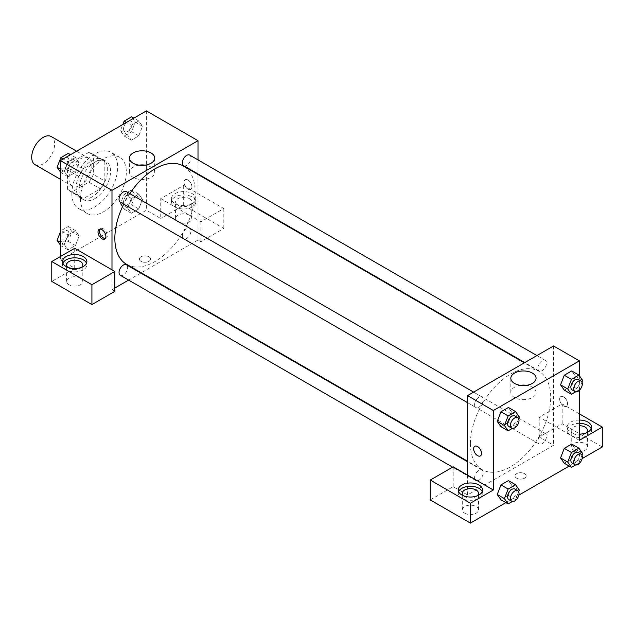 <?xml version="1.0" encoding="UTF-8"?>
<svg xmlns="http://www.w3.org/2000/svg" width="634" height="634" viewBox="0 0 634 634"><rect width="100%" height="100%" fill="white"/><g stroke="black" fill="none" stroke-linecap="round" stroke-linejoin="round"><path stroke-width="0.48" stroke-dasharray="3.17 2.38" d="M35.06 164.674A16.222 9.367 120 0 0 51.283 155.314A16.222 9.367 120 0 0 51.283 136.579M68.979 178.772A16.222 9.367 120 0 0 72.331 186.198A16.222 9.367 120 0 0 88.554 176.831A16.222 9.367 120 0 0 88.554 158.104A16.222 9.367 120 0 0 76.056 162.447A16.222 9.367 120 0 0 68.979 178.772M72.03 162.106L88.855 152.39A21.786 12.577 120 0 1 91.336 153.285A21.786 12.577 120 0 1 93.349 154.981L93.349 174.413A21.786 12.577 120 0 1 88.855 182.188L72.03 191.904A21.786 12.577 120 0 1 69.55 191.016A21.786 12.577 120 0 1 67.545 189.312L67.545 169.88A21.786 12.577 120 0 1 72.03 162.106L83.498 168.731L100.33 159.015L88.855 152.39M88.855 182.188L100.33 188.813L83.498 198.529L72.03 191.904M67.545 189.312L79.012 195.938L79.012 176.506L67.545 169.88M79.012 195.938A21.786 12.577 120 0 0 81.025 197.634A21.786 12.577 120 0 0 83.498 198.529M100.33 188.813A21.786 12.577 120 0 0 104.816 181.039L93.349 174.413M100.33 159.015A21.786 12.577 120 0 1 102.803 159.903A21.786 12.577 120 0 1 104.816 161.607L104.816 181.039M83.498 168.731A21.786 12.577 120 0 0 79.012 176.506M91.914 196.984A22.301 12.878 -60 0 1 80.764 198.085A22.301 12.878 -60 0 1 80.764 172.329A22.301 12.878 -60 0 1 103.065 159.459A22.301 12.878 -60 0 1 106.48 177.33A22.301 12.878 -60 0 1 91.914 196.984M94.783 198.64A22.301 12.878 120 0 0 109.349 178.986A22.301 12.878 120 0 0 105.933 161.115A22.301 12.878 120 0 0 88.744 167.083A22.301 12.878 120 0 0 79.012 189.534A22.301 12.878 120 0 0 83.633 199.742A22.301 12.878 120 0 0 94.783 198.64M104.816 161.607L93.349 154.981M71.84 193.671A32.437 18.727 120 0 0 78.561 208.523A32.437 18.727 120 0 0 111.005 189.788A32.437 18.727 120 0 0 110.998 152.334A32.437 18.727 120 0 0 86.002 161.02A32.437 18.727 120 0 0 71.84 193.671M80.447 198.632A32.437 18.727 120 0 0 87.167 213.484A32.437 18.727 120 0 0 119.604 194.757A32.437 18.727 120 0 0 119.604 157.295A32.437 18.727 120 0 0 94.609 165.989A32.437 18.727 120 0 0 80.447 198.632M68.004 234.921L75.454 230.618L79.179 235.919L75.454 245.517L68.004 249.82L64.28 244.526L68.004 234.921L75.454 230.618L79.187 235.911L75.446 245.517L68.004 249.82L64.272 244.534L68.012 234.921L60.832 230.784L68.282 226.481L72.007 231.782L68.282 241.38L60.832 245.683L60.373 245.025M68.004 161.821L75.454 157.517L79.179 162.811L75.454 172.416L68.004 176.72L64.28 171.418L68.004 161.821L75.454 157.517L79.187 162.803L75.446 172.416L68.004 176.72L64.272 171.426L68.012 161.821L63.099 158.983M142.492 199.369L138.767 208.966L131.317 213.27L127.593 207.968L131.317 198.371L138.767 194.067L142.492 199.369L138.759 194.083L131.317 198.371L127.585 207.968L131.325 213.262L138.767 208.966L142.499 199.369L135.319 195.232L131.595 204.83L124.145 209.133L120.42 203.831L124.145 194.234L131.595 189.931L135.319 195.232M146.391 110.895L146.391 210.226L60.373 259.885L60.373 256.58M131.317 125.263L138.767 120.967L142.492 126.261L138.767 135.866L131.317 140.162L127.593 134.868L131.317 125.263L138.767 120.967L142.499 126.253L138.759 135.858L131.317 140.162L127.585 134.876L131.325 125.263L126.412 122.433M187.973 180.008A5.579 3.218 -120 0 0 185.183 179.739A5.579 3.218 -120 0 0 185.183 186.174A5.579 3.218 -120 0 0 190.755 189.392A5.579 3.218 -120 0 0 191.611 184.922A5.579 3.218 -120 0 0 187.973 180.008A5.579 3.218 60 0 1 191.611 184.93A5.579 3.218 60 0 1 190.755 189.392A5.579 3.218 60 0 1 185.183 186.174A5.579 3.218 60 0 1 185.183 179.739A5.579 3.218 60 0 1 187.965 180.016M160.727 198.64L200.875 221.813L223.81 208.57L183.67 185.39L160.727 198.64L160.727 218.5L146.391 210.226M198.006 159.895L198.006 173.938M198.006 174.469L198.006 240.024L200.875 241.681L223.81 228.438L183.67 205.257L160.727 218.5M175.063 193.671A12.165 7.022 180 0 1 188.322 192.15A12.165 7.022 180 0 1 195.835 198.64A12.165 7.022 180 0 1 183.67 205.662A12.165 7.022 180 0 1 171.505 198.64A12.165 7.022 180 0 1 175.063 193.671M175.063 196.984A12.165 7.022 0 0 0 171.505 201.945A12.165 7.022 0 0 0 183.67 208.974A12.165 7.022 0 0 0 195.835 201.945A12.165 7.022 0 0 0 188.322 195.462A12.165 7.022 0 0 0 175.063 196.984M189.4 198.64A8.107 4.684 180 0 1 191.777 201.945A8.107 4.684 180 0 1 186.768 206.272A8.107 4.684 180 0 1 177.932 205.257A8.107 4.684 180 0 1 175.563 201.945A8.107 4.684 180 0 1 180.563 197.618A8.107 4.684 180 0 1 189.4 198.64M177.932 221.813A8.107 4.684 180 0 1 175.563 218.5A8.107 4.684 180 0 1 183.67 213.816A8.107 4.684 180 0 1 191.777 218.5A8.107 4.684 180 0 1 186.768 222.827A8.107 4.684 180 0 1 177.932 221.813M183.67 185.39L183.67 205.257M223.81 208.57L223.81 228.438M200.875 221.813L200.875 241.681M139.036 165.149A12.625 7.291 0 0 0 129.463 172.218A12.625 7.291 0 0 0 142.095 179.509A12.625 7.291 0 0 0 154.72 172.218A12.625 7.291 0 0 0 151.019 167.067A12.625 7.291 0 0 0 145.154 165.149M74.709 248.298L74.709 268.166L60.373 259.885M105.363 238.471A5.579 3.218 -120 0 0 106.179 238.226A5.579 3.218 -120 0 0 106.179 231.782A5.579 3.218 -120 0 0 100.608 228.565A5.579 3.218 -120 0 0 99.982 229.143M62.885 263.197A12.165 7.022 0 0 0 62.544 264.853A12.165 7.022 0 0 0 74.709 271.875A12.165 7.022 0 0 0 86.874 264.853A12.165 7.022 0 0 0 86.533 263.197M81.588 267.334A8.107 4.684 180 0 1 68.979 268.166A8.107 4.684 180 0 1 67.838 267.334M68.979 284.721A8.107 4.684 180 0 1 66.602 281.409A8.107 4.684 180 0 1 74.709 276.725A8.107 4.684 180 0 1 82.816 281.409A8.107 4.684 180 0 1 77.816 285.736A8.107 4.684 180 0 1 68.979 284.721M74.709 268.166L51.774 281.409M114.849 291.339L111.988 289.683L111.988 269.822M148.903 261.335A5.579 3.218 0 0 0 150.535 259.06A5.579 3.218 0 0 0 144.956 255.843A5.579 3.218 0 0 0 139.385 259.06A5.579 3.218 0 0 0 142.824 262.032A5.579 3.218 0 0 0 148.903 261.335A5.579 3.218 180 0 1 142.824 262.032A5.579 3.218 180 0 1 139.385 259.06A5.579 3.218 180 0 1 144.956 255.835A5.579 3.218 180 0 1 150.535 259.06A5.579 3.218 180 0 1 148.903 261.335M198.006 240.024L141.231 272.802M140.78 273.064L128.615 280.085M114.849 288.034L111.988 289.683M182.346 235.951A6.086 3.511 120 0 0 183.606 238.733A6.086 3.511 120 0 0 189.693 235.222A6.086 3.511 120 0 0 189.693 228.2A6.086 3.511 120 0 0 185.001 229.825A6.086 3.511 120 0 0 182.346 235.951M120.302 275.283A6.086 3.511 120 0 0 126.38 271.772A6.086 3.511 120 0 0 126.38 264.75M183.606 165.632A6.086 3.511 120 0 0 189.693 162.114A6.086 3.511 120 0 0 189.693 155.092M120.302 202.183A6.086 3.511 120 0 0 126.38 198.672A6.086 3.511 120 0 0 126.38 191.642M126.61 264.354A56.767 32.778 120 0 0 183.385 231.576A56.767 32.778 120 0 0 183.377 166.029M129.811 193.632A56.767 32.778 120 0 0 123.733 204.164M470.404 443.641A56.767 32.778 120 0 0 482.157 469.628A56.767 32.778 120 0 0 538.932 436.85A56.767 32.778 120 0 0 538.932 371.302A56.767 32.778 120 0 0 495.186 386.51A56.767 32.778 120 0 0 470.404 443.641M474.589 404.674A6.086 3.511 -60 0 1 477.244 398.548A6.086 3.511 -60 0 1 481.927 396.924A6.086 3.511 -60 0 1 483.187 399.705A6.086 3.511 -60 0 1 480.532 405.823A6.086 3.511 -60 0 1 475.849 407.456A6.086 3.511 -60 0 1 474.589 404.674M537.901 441.224A6.086 3.511 120 0 0 539.162 444.006A6.086 3.511 120 0 0 545.24 440.495A6.086 3.511 120 0 0 545.24 433.474A6.086 3.511 120 0 0 540.556 435.106A6.086 3.511 120 0 0 537.901 441.224M474.589 477.774A6.086 3.511 120 0 0 475.849 480.564A6.086 3.511 120 0 0 481.927 477.053A6.086 3.511 120 0 0 481.927 470.024A6.086 3.511 120 0 0 477.244 471.656A6.086 3.511 120 0 0 474.589 477.774M537.901 368.116A6.086 3.511 120 0 0 539.162 370.906A6.086 3.511 120 0 0 545.24 367.395A6.086 3.511 120 0 0 545.24 360.366A6.086 3.511 120 0 0 540.556 361.998A6.086 3.511 120 0 0 537.901 368.116M467.535 475.096L467.535 494.964L553.553 445.298L539.217 437.024L562.16 423.774L602.3 446.954M553.553 345.966L553.553 445.298M516.639 478.202A5.579 3.218 0 0 0 522.717 478.9A5.579 3.218 0 0 0 526.157 475.92A5.579 3.218 0 0 0 520.577 472.702A5.579 3.218 0 0 0 515.006 475.92A5.579 3.218 0 0 0 516.639 478.202A5.579 3.218 180 0 1 515.006 475.92A5.579 3.218 180 0 1 520.577 472.702A5.579 3.218 180 0 1 526.157 475.92A5.579 3.218 180 0 1 522.717 478.892A5.579 3.218 180 0 1 516.639 478.194M573.627 450.267A8.107 4.684 0 0 0 582.464 451.281A8.107 4.684 0 0 0 587.472 446.954A8.107 4.684 0 0 0 579.365 442.27A8.107 4.684 0 0 0 571.25 446.954A8.107 4.684 0 0 0 573.627 450.267M464.667 513.168A8.107 4.684 0 0 0 473.503 514.182A8.107 4.684 0 0 0 478.511 509.863A8.107 4.684 0 0 0 470.404 505.179A8.107 4.684 0 0 0 462.289 509.863A8.107 4.684 0 0 0 464.667 513.168M505.877 502.627L518.826 495.146M569.181 466.069L582.139 458.596M430.256 499.925L453.199 486.682L467.535 494.964M586.236 432.879A8.107 4.684 180 0 1 573.627 433.711A8.107 4.684 180 0 1 571.25 430.399A8.107 4.684 180 0 1 579.365 425.715M579.365 423.377A12.165 7.022 0 0 0 570.759 425.43A12.165 7.022 0 0 0 567.2 430.399A12.165 7.022 0 0 0 579.365 437.42A12.165 7.022 0 0 0 591.53 430.399A12.165 7.022 0 0 0 591.181 428.743M579.365 434.108A12.165 7.022 180 0 1 567.2 427.086A12.165 7.022 180 0 1 570.759 422.117A12.165 7.022 180 0 1 579.365 420.065M477.275 495.788A8.107 4.684 180 0 1 464.667 496.612A8.107 4.684 180 0 1 463.525 495.788M458.58 491.651A12.165 7.022 0 0 0 458.239 493.307A12.165 7.022 0 0 0 470.404 500.329A12.165 7.022 0 0 0 482.569 493.307A12.165 7.022 0 0 0 482.228 491.651M453.199 466.814L453.199 486.682M579.365 440.329L539.217 417.156L562.16 403.913L579.365 413.844M562.16 403.913L562.16 423.774M539.217 417.156L539.217 437.024M560.559 457.938L564.292 448.341M582.622 453.476L575.458 449.34L571.733 444.038L575.466 449.332L571.725 458.937M581.972 455.157L578.897 463.082L571.733 458.937L564.284 463.24L571.733 458.937L575.458 449.34M582.622 380.376L575.458 376.231L571.733 370.938L575.466 376.224L571.725 385.837M581.972 382.048L578.897 389.973L571.733 385.837L564.284 390.132L571.733 385.837L575.458 376.231M560.559 384.838L564.292 375.241M512.145 412.789L508.413 422.387L500.971 426.69L508.42 422.387L512.145 412.789L508.42 407.488L512.145 412.789L519.317 416.926M497.246 421.388L500.979 411.791M497.246 494.496L500.979 484.891M512.145 485.89L508.42 480.596L512.153 485.882L508.413 495.495L500.971 499.79L508.42 495.495L512.145 485.89L519.317 490.027M579.365 375.732L579.365 390.298M520.387 385.321A12.625 7.291 0 0 0 510.822 392.398A12.625 7.291 0 0 0 523.446 399.682A12.625 7.291 0 0 0 536.071 392.398A12.625 7.291 0 0 0 532.378 387.239A12.625 7.291 0 0 0 526.505 385.321M480.358 455.917L480.358 455.917A5.579 3.218 -120 0 0 480.358 449.482A5.579 3.218 -120 0 0 474.787 446.265L474.787 446.265M563.594 396.876A5.579 3.218 -120 0 0 560.805 396.599A5.579 3.218 -120 0 0 560.805 403.034A5.579 3.218 -120 0 0 566.376 406.259A5.579 3.218 -120 0 0 567.232 401.79A5.579 3.218 -120 0 0 563.594 396.876A5.579 3.218 60 0 1 567.232 401.79A5.579 3.218 60 0 1 566.376 406.259A5.579 3.218 60 0 1 560.805 403.042A5.579 3.218 60 0 1 560.805 396.599A5.579 3.218 60 0 1 563.586 396.876M518.667 418.599L515.593 426.524L512.351 428.394M508.825 426.492A6.086 3.511 120 0 0 514.903 422.981A6.086 3.511 120 0 0 514.903 415.959M515.593 426.524L508.42 422.387M578.897 389.973L575.664 391.844M572.137 389.942A6.086 3.511 120 0 0 578.216 386.431A6.086 3.511 120 0 0 578.216 379.409M518.667 491.707L515.593 499.632L512.351 501.502M508.825 499.6A6.086 3.511 120 0 0 514.903 496.089A6.086 3.511 120 0 0 514.903 489.068M515.593 499.632L508.42 495.495M578.897 463.082L575.664 464.944M572.137 463.05A6.086 3.511 120 0 0 578.216 459.539A6.086 3.511 120 0 0 578.216 452.51M68.282 153.38L72.007 158.674L68.282 168.279L60.832 172.575L60.373 171.917M60.262 165.458A6.086 3.511 120 0 0 61.522 168.248A6.086 3.511 120 0 0 67.6 164.737A6.086 3.511 120 0 0 67.6 157.708A6.086 3.511 120 0 0 62.917 159.34A6.086 3.511 120 0 0 60.262 165.458M79.179 162.811L72.007 158.674M75.454 172.416L68.282 168.279M68.004 176.72L60.832 172.575M64.28 171.418L60.373 169.159M75.454 157.517L70.548 154.688M60.238 165.45A6.086 3.511 120 0 0 61.498 168.232A6.086 3.511 120 0 0 67.576 164.721A6.086 3.511 120 0 0 67.576 157.7A6.086 3.511 120 0 0 62.893 159.324A6.086 3.511 120 0 0 60.238 165.45M131.595 116.822L135.319 122.124L131.595 131.721L124.145 136.025L120.42 130.723L122.837 124.494M123.567 128.908A6.086 3.511 120 0 0 124.827 131.69A6.086 3.511 120 0 0 130.913 128.179A6.086 3.511 120 0 0 130.913 121.157A6.086 3.511 120 0 0 126.221 122.79A6.086 3.511 120 0 0 123.567 128.908A6.086 3.511 120 0 0 124.803 131.682A6.086 3.511 120 0 0 130.889 128.171A6.086 3.511 120 0 0 130.889 121.142A6.086 3.511 120 0 0 126.198 122.774A6.086 3.511 120 0 0 123.543 128.892M142.492 126.261L135.319 122.124M138.767 135.866L131.595 131.721M131.317 140.162L124.145 136.025M127.593 134.868L120.42 130.723M138.767 120.967L133.861 118.13M60.373 231.973L60.832 230.784M60.262 238.566A6.086 3.511 120 0 0 61.522 241.348A6.086 3.511 120 0 0 67.6 237.837A6.086 3.511 120 0 0 67.6 230.816A6.086 3.511 120 0 0 62.917 232.448A6.086 3.511 120 0 0 60.262 238.566M79.179 235.919L72.007 231.782M75.454 245.517L68.282 241.38M68.004 249.82L60.832 245.683M64.28 244.526L60.373 242.267M75.454 230.618L68.282 226.481M60.238 238.55A6.086 3.511 120 0 0 61.498 241.34A6.086 3.511 120 0 0 67.576 237.821A6.086 3.511 120 0 0 67.576 230.8A6.086 3.511 120 0 0 62.893 232.432A6.086 3.511 120 0 0 60.238 238.55M123.567 202.016A6.086 3.511 120 0 0 124.827 204.798A6.086 3.511 120 0 0 130.913 201.287A6.086 3.511 120 0 0 130.913 194.266A6.086 3.511 120 0 0 126.221 195.89A6.086 3.511 120 0 0 123.567 202.016A6.086 3.511 120 0 0 124.803 204.782A6.086 3.511 120 0 0 130.889 201.271A6.086 3.511 120 0 0 130.889 194.25A6.086 3.511 120 0 0 126.198 195.882A6.086 3.511 120 0 0 123.543 202M138.767 208.966L131.595 204.83M131.317 213.27L124.145 209.133M127.593 207.968L120.42 203.831M131.317 198.371L124.145 194.234M138.767 194.067L131.595 189.931M60.373 179.287L72.331 186.198M76.595 151.193L88.554 158.104M105.933 161.115L103.065 159.459M83.633 199.742L80.764 198.085M102.803 159.903L91.336 153.285M81.025 197.634L69.55 191.016M119.604 157.295L110.998 152.334M87.167 213.484L78.561 208.523M171.505 198.64L171.505 201.945M195.835 198.64L195.835 201.945M191.777 218.5L191.777 201.945M175.563 218.5L175.563 201.945M129.463 158.08L129.463 172.218M154.72 158.08L154.72 172.218M104.737 239.058L106.179 238.226M99.166 229.397L100.608 228.565M62.544 261.541L62.544 264.853M86.874 261.541L86.874 264.853M82.816 281.409L82.816 264.853M66.602 281.409L66.602 264.853M538.932 371.302L524.302 362.854M482.157 469.628L467.535 461.187M467.535 402.653L475.849 407.456M473.614 392.121L481.927 396.924M545.24 433.474L189.693 228.2M539.162 444.006L183.606 238.733M481.927 470.024L467.535 461.718M475.849 480.564L452.621 467.155M545.24 360.366L536.927 355.571M539.162 370.906L524.762 362.593M587.472 446.954L587.472 430.399M571.25 446.954L571.25 430.399M567.2 427.086L567.2 430.399M591.53 427.086L591.53 430.399M478.511 509.863L478.511 493.307M462.289 509.863L462.289 493.307M458.239 489.995L458.239 493.307M482.569 489.995L482.569 493.307M510.822 378.252L510.822 392.398M536.071 378.252L536.071 392.398"/><path stroke-width="0.95" d="M76.595 151.193L51.283 136.579A16.222 9.367 120 0 0 38.777 140.93A16.222 9.367 120 0 0 31.7 157.248A16.222 9.367 120 0 0 35.06 164.674L60.373 179.287M60.373 256.58L60.373 160.56L146.391 110.895L198.006 140.693L198.006 159.895M198.006 173.938L198.006 174.469M151.019 152.921A12.625 7.291 180 0 1 154.72 158.08A12.625 7.291 180 0 1 142.095 165.363A12.625 7.291 180 0 1 129.463 158.08A12.625 7.291 180 0 1 137.261 151.344A12.625 7.291 180 0 1 151.019 152.921M111.988 269.822L74.709 248.298L51.774 261.541L91.914 284.721L114.849 271.479L111.988 269.822L111.988 190.358L60.373 160.56M111.988 190.358L198.006 140.693M145.154 165.149A12.625 7.291 0 0 0 139.036 165.149M101.947 238.78A5.579 3.218 60 0 1 98.31 233.867A5.579 3.218 60 0 1 99.166 229.397A5.579 3.218 60 0 1 104.737 232.615A5.579 3.218 60 0 1 104.737 239.058A5.579 3.218 60 0 1 101.947 238.78M99.982 229.143A5.579 3.218 -120 0 0 103.397 237.948A5.579 3.218 -120 0 0 105.363 238.471M66.11 256.58A12.165 7.022 180 0 1 79.369 255.058A12.165 7.022 180 0 1 86.874 261.541A12.165 7.022 180 0 1 74.709 268.57A12.165 7.022 180 0 1 62.544 261.541A12.165 7.022 180 0 1 66.11 256.58M86.533 263.197A12.165 7.022 0 0 0 77.998 258.093A12.165 7.022 0 0 0 66.11 259.885A12.165 7.022 0 0 0 62.885 263.197M67.838 267.334A8.107 4.684 180 0 1 66.602 264.853A8.107 4.684 180 0 1 71.61 260.526A8.107 4.684 180 0 1 80.447 261.541A8.107 4.684 180 0 1 82.816 264.853A8.107 4.684 180 0 1 81.588 267.334M51.774 261.541L51.774 281.409L91.914 304.582L114.849 291.339L114.849 271.479M91.914 284.721L91.914 304.582M141.231 272.802L140.78 273.064M128.615 280.085L114.849 288.034M467.535 461.718L126.38 264.75A6.086 3.511 120 0 0 121.696 266.383A6.086 3.511 120 0 0 119.041 272.501A6.086 3.511 120 0 0 120.302 275.283L452.621 467.155M536.927 355.571L189.693 155.092A6.086 3.511 120 0 0 185.001 156.725A6.086 3.511 120 0 0 182.346 162.843A6.086 3.511 120 0 0 183.606 165.632L524.762 362.593M473.614 392.121L126.38 191.642A6.086 3.511 120 0 0 121.696 193.275A6.086 3.511 120 0 0 119.041 199.393A6.086 3.511 120 0 0 120.302 202.183L467.535 402.653M123.733 204.164A56.767 32.778 120 0 0 114.849 238.368A56.767 32.778 120 0 0 126.61 264.354L467.535 461.187M524.302 362.854L183.377 166.029A56.767 32.778 120 0 0 129.811 193.632M467.535 475.096L453.199 466.814L430.256 480.065L470.404 503.238L493.339 489.995L467.535 475.096L467.535 395.632L553.553 345.966L579.365 360.865L579.365 375.732M430.256 480.065L430.256 499.925L470.404 523.105L505.877 502.627M518.826 495.146L569.181 466.069M582.139 458.596L602.3 446.954L602.3 427.086L579.365 440.329L579.365 390.298M579.365 425.715A8.107 4.684 180 0 1 585.095 427.086A8.107 4.684 180 0 1 587.472 430.399A8.107 4.684 180 0 1 586.236 432.879M591.181 428.743A12.165 7.022 0 0 0 579.365 423.377M579.365 420.065A12.165 7.022 180 0 1 591.53 427.086A12.165 7.022 180 0 1 579.365 434.108M463.525 495.788A8.107 4.684 180 0 1 462.289 493.307A8.107 4.684 180 0 1 470.404 488.624A8.107 4.684 180 0 1 478.511 493.307A8.107 4.684 180 0 1 477.275 495.788M482.228 491.651A12.165 7.022 0 0 0 473.693 486.54A12.165 7.022 0 0 0 461.798 488.339A12.165 7.022 0 0 0 458.58 491.651M461.798 485.026A12.165 7.022 180 0 1 475.056 483.504A12.165 7.022 180 0 1 482.569 489.995A12.165 7.022 180 0 1 470.404 497.016A12.165 7.022 180 0 1 458.239 489.995A12.165 7.022 180 0 1 461.798 485.026M470.404 503.238L470.404 523.105M579.365 413.844L602.3 427.086M575.664 464.944L571.448 467.377L567.723 462.083L571.448 452.478L564.284 448.341L571.733 444.038L564.284 448.341L560.559 457.938L564.284 463.24L560.551 457.954M575.664 391.844L571.448 394.277L564.284 390.132L560.551 384.846M571.448 394.277L567.723 388.975L571.448 379.378L564.284 375.233L571.733 370.938L564.284 375.233L560.559 384.838L564.284 390.132M512.351 428.394L508.143 430.827L500.971 426.69L497.238 421.396M508.143 430.827L504.418 425.525L508.143 415.928L500.971 411.791L508.42 407.488L500.971 411.791L497.246 421.388L500.971 426.69M512.351 501.502L508.143 503.935L504.418 498.633L508.143 489.036L500.971 484.891L508.42 480.596L500.971 484.891L497.246 494.496L500.971 499.79L497.238 494.504M493.339 489.995L493.339 410.531L579.365 360.865M532.378 373.093A12.625 7.291 180 0 1 536.071 378.252A12.625 7.291 180 0 1 523.446 385.543A12.625 7.291 180 0 1 510.822 378.252A12.625 7.291 180 0 1 518.62 371.516A12.625 7.291 180 0 1 532.378 373.093M493.339 410.531L467.535 395.632M526.505 385.321A12.625 7.291 0 0 0 520.387 385.321M474.787 446.265A5.579 3.218 -120 0 0 473.931 450.726A5.579 3.218 -120 0 0 477.576 455.64A5.579 3.218 60 0 1 473.931 450.726A5.579 3.218 60 0 1 474.787 446.265A5.579 3.218 60 0 1 480.358 449.482A5.579 3.218 60 0 1 480.358 455.917A5.579 3.218 60 0 1 477.568 455.64A5.579 3.218 -120 0 0 480.358 455.917M508.143 415.928L515.593 411.624L519.317 416.926L518.667 418.599M517.772 417.616L514.903 415.959A6.086 3.511 120 0 0 510.219 417.584A6.086 3.511 120 0 0 507.565 423.71A6.086 3.511 120 0 0 508.825 426.492L511.693 428.148A6.086 3.511 120 0 0 517.772 424.637A6.086 3.511 120 0 0 517.772 417.616A6.086 3.511 120 0 0 513.088 419.24A6.086 3.511 120 0 0 510.433 425.366A6.086 3.511 120 0 0 511.693 428.148M504.418 425.525L497.246 421.388M515.593 411.624L508.42 407.488M571.448 379.378L578.897 375.074L582.622 380.376L581.972 382.048M581.085 381.058L578.216 379.409A6.086 3.511 120 0 0 573.532 381.034A6.086 3.511 120 0 0 570.877 387.16A6.086 3.511 120 0 0 572.137 389.942L574.998 391.598A6.086 3.511 120 0 0 581.085 388.087A6.086 3.511 120 0 0 581.085 381.058A6.086 3.511 120 0 0 576.393 382.69A6.086 3.511 120 0 0 573.738 388.816A6.086 3.511 120 0 0 574.998 391.598M567.723 388.975L560.559 384.838M578.897 375.074L571.733 370.938M508.143 489.036L515.593 484.733L519.317 490.027L518.667 491.707M517.772 490.716L514.903 489.068A6.086 3.511 120 0 0 510.219 490.692A6.086 3.511 120 0 0 507.565 496.818A6.086 3.511 120 0 0 508.825 499.6L511.693 501.256A6.086 3.511 120 0 0 517.772 497.745A6.086 3.511 120 0 0 517.772 490.716A6.086 3.511 120 0 0 513.088 492.349A6.086 3.511 120 0 0 510.433 498.467A6.086 3.511 120 0 0 511.693 501.256M508.143 503.935L500.971 499.79M504.418 498.633L497.246 494.496M515.593 484.733L508.42 480.596M571.448 452.478L578.897 448.183L582.622 453.476L581.972 455.157M581.085 454.166L578.216 452.51A6.086 3.511 120 0 0 573.532 454.142A6.086 3.511 120 0 0 570.877 460.26A6.086 3.511 120 0 0 572.137 463.05L574.998 464.706A6.086 3.511 120 0 0 581.085 461.187A6.086 3.511 120 0 0 581.085 454.166A6.086 3.511 120 0 0 576.393 455.798A6.086 3.511 120 0 0 573.738 461.917A6.086 3.511 120 0 0 574.998 464.706M571.448 467.377L564.284 463.24M567.723 462.083L560.559 457.938M578.897 448.183L571.733 444.038M60.373 171.917L57.108 167.281L60.832 157.676L68.282 153.38L70.548 154.688M60.373 169.159L57.108 167.281M63.099 158.983L60.832 157.676M122.837 124.494L124.145 121.126L131.595 116.822L133.861 118.13M126.412 122.433L124.145 121.126M60.373 245.025L57.108 240.381L60.373 231.973M60.373 242.267L57.108 240.381"/></g></svg>
